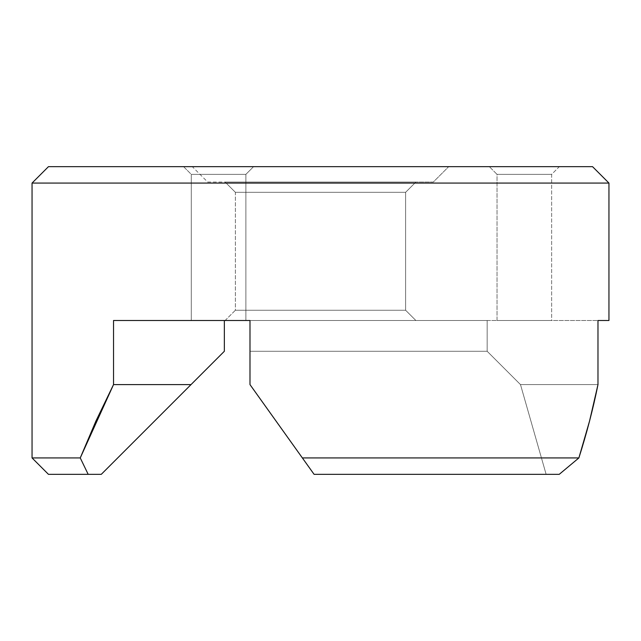 <?xml version="1.0" encoding="UTF-8"?>
<svg xmlns="http://www.w3.org/2000/svg" width="641" height="641" viewBox="0 0 641 641"><rect width="100%" height="100%" fill="white"/><g stroke="black" fill="none" stroke-linecap="round" stroke-linejoin="round"><path stroke-width="0.48" stroke-dasharray="3.21 2.4" d="M80.253 457.93L88.178 474.34L48.46 474.34L101.278 474.34L224.35 351.268L191.018 384.6L113.529 384.6L95.942 421.001L80.253 457.93L32.05 457.93L80.253 457.93L88.178 474.34L101.278 474.34L191.018 384.6L113.529 384.6L113.529 320.5L113.529 384.6L80.253 457.93M245.888 174.352L191.274 174.352L183.582 166.66L253.58 166.66L245.888 174.352L191.274 174.352L183.582 166.66L253.58 166.66L245.888 174.352L245.888 320.5L191.274 320.5L191.274 174.352L245.888 174.352L245.888 320.5L191.274 320.5L191.274 174.352L245.888 174.352L191.274 174.352L191.274 320.5L245.888 320.5L191.795 320.5L245.888 320.5L245.888 174.352L191.274 174.352L191.274 320.5L245.888 320.5L245.888 174.352L253.58 166.66L183.582 166.66L252.907 166.66L183.582 166.66L191.274 174.352L245.888 174.352L253.58 166.66L183.582 166.66L191.274 174.352L245.888 174.352M551.645 174.352L497.031 174.352L489.339 166.66L559.337 166.66L551.645 174.352L551.645 320.5L497.031 320.5L497.031 174.352L551.645 174.352L497.031 174.352L497.031 320.5L551.645 320.5L497.552 320.5L551.645 320.5L551.645 174.352L559.337 166.66L489.339 166.66L558.664 166.66L489.339 166.66L497.031 174.352L551.645 174.352M405.625 192.3L235.375 192.3L225.119 182.044L415.881 182.044L405.625 192.3L405.625 310.244L415.881 320.5L225.119 320.5L235.375 310.244L405.625 310.244L235.375 310.244L235.375 192.3L405.625 192.3L235.375 192.3L235.375 310.244L405.625 310.244L405.625 192.3L415.881 182.044L225.119 182.044L433.316 182.044L207.684 182.044L192.3 166.66L448.7 166.66L433.316 182.044L225.119 182.044L235.375 192.3L405.625 192.3M579.055 457.362L578.879 457.93L302.368 457.93L249.99 384.6L249.99 320.5L608.95 320.5L487.16 320.5L487.16 351.268L520.492 384.6L546.132 474.34L314.09 474.34L546.132 474.34L520.492 384.6L487.16 351.268L249.99 351.268L487.16 351.268L249.99 351.268L249.99 384.6L249.99 320.5L113.529 320.5L224.35 320.5L224.35 351.268L224.35 320.5L113.529 320.5L487.16 320.5L487.16 351.268L487.16 320.5L249.99 320.5L249.99 351.268L487.16 351.268L520.492 384.6L597.981 384.6L589.408 421.61M302.368 457.93L578.879 457.93C586.763 433.132 593.133 408.694 597.981 384.6L520.492 384.6L597.981 384.6L520.492 384.6L487.16 351.268L487.16 320.5L597.981 320.5L597.981 384.6L597.981 320.5L249.99 320.5L249.99 384.6L314.09 474.34L559.232 474.34L314.09 474.34L559.232 474.34L314.09 474.34L249.99 384.6L249.99 351.268L249.99 384.6L314.09 474.34L275.991 421.001M32.05 183.07L608.95 183.07L32.05 183.07M48.46 166.66L592.54 166.66L48.46 166.66M448.7 166.66L192.3 166.66L448.7 166.66L192.3 166.66L207.684 182.044L433.316 182.044L448.7 166.66M415.881 320.5L225.119 320.5L415.881 320.5L405.625 310.244L235.375 310.244L225.119 320.5L415.881 320.5M249.99 320.5L249.99 351.268L249.99 320.5M113.529 320.5L224.35 320.5L113.529 320.5M520.492 384.6L546.132 474.34L520.492 384.6"/><path stroke-width="0.96" d="M589.568 421.001L578.879 457.93L302.368 457.93L314.09 474.34L249.99 384.6L249.99 320.5L113.529 320.5L113.529 384.6L191.018 384.6L224.35 351.268L101.278 474.34L48.46 474.34L32.05 457.93L32.05 183.07L48.46 166.66L592.54 166.66L608.95 183.07L592.54 166.66L48.46 166.66L32.05 183.07L608.95 183.07L32.05 183.07L32.05 457.93L80.253 457.93L95.942 421.001L113.529 384.6L113.529 320.5L249.99 320.5L249.99 384.6L302.368 457.93L578.879 457.93L589.568 421.001L597.981 384.6L597.981 320.5L608.95 320.5L608.95 183.07L608.95 320.5L597.981 320.5L597.981 384.6C593.133 408.694 586.763 433.132 578.879 457.93L559.232 474.34L314.09 474.34L275.991 421.001M224.35 351.268L224.35 320.5L224.35 351.268M302.368 457.93L314.09 474.34L559.232 474.34L578.879 457.93M113.529 384.6L191.018 384.6L101.278 474.34L88.178 474.34L80.253 457.93L113.529 384.6M80.253 457.93L32.05 457.93L48.46 474.34L88.178 474.34L80.253 457.93"/></g></svg>
